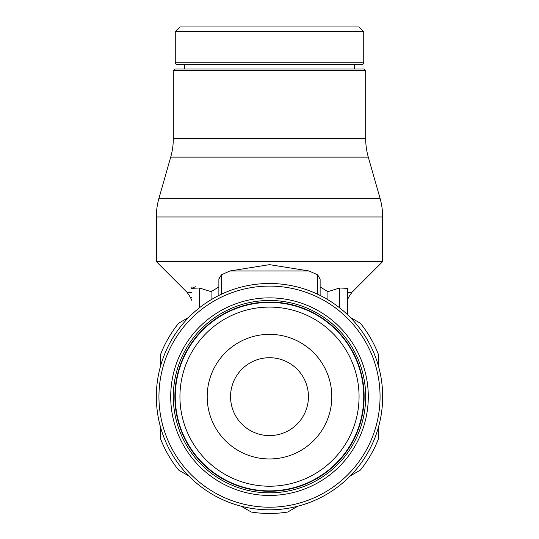 <?xml version="1.0" encoding="UTF-8"?>
<svg xmlns="http://www.w3.org/2000/svg" width="539" height="539" viewBox="0 0 539 539"><rect width="100%" height="100%" fill="white"/><g stroke="black" fill="none" stroke-linecap="round" stroke-linejoin="round"><path stroke-width="0.81" d="M347.379 288.358L347.379 314.554L347.379 300.21L348.558 297.373L347.379 297.373L347.379 288.358L339.59 287.994L327.914 291.66L320.126 286.93L320.126 295.446L320.126 279.094L317.646 274.843L308.988 270.955L269.5 264.642L230.012 270.955L221.354 274.843L218.874 279.094L219.292 277.026M347.379 292.374L351.9 292.374L382.663 261.604L382.663 216.981A67.914 67.914 0 0 0 380.056 198.345L158.944 198.345A67.914 67.914 0 0 0 156.337 216.981L156.337 261.604L187.1 292.374L191.621 292.374M218.874 286.93L218.874 295.446L218.874 279.094L218.874 295.446L218.874 286.95L211.086 291.66L199.41 287.994L191.621 288.358L195.354 286.748M187.1 292.374L190.442 297.373L191.621 300.21M269.5 490.888A94.237 94.237 0 0 0 363.737 396.65A94.237 94.237 0 0 0 269.5 302.419A94.237 94.237 0 0 0 175.263 396.65A94.237 94.237 0 0 0 269.5 490.888M269.5 486.218A89.562 89.562 0 0 0 359.062 396.65A89.562 89.562 0 0 0 269.5 307.089A89.562 89.562 0 0 0 179.938 396.65A89.562 89.562 0 0 0 269.5 486.218M269.5 492.835A96.185 96.185 0 0 0 365.685 396.65A96.185 96.185 0 0 0 269.5 300.472A96.185 96.185 0 0 0 173.315 396.65A96.185 96.185 0 0 0 269.5 492.835M269.5 491.278A94.628 94.628 0 0 0 364.128 396.65A94.628 94.628 0 0 0 269.5 302.029A94.628 94.628 0 0 0 174.872 396.65A94.628 94.628 0 0 0 269.5 491.278M269.5 283.494A113.163 113.163 0 0 0 156.337 396.65A113.163 113.163 0 0 0 269.5 509.813A113.163 113.163 0 0 0 382.663 396.65A113.163 113.163 0 0 0 269.5 283.494A113.163 113.163 0 0 0 156.337 396.65A113.163 113.163 0 0 0 269.5 509.813M269.5 31.626L363.737 31.626L359.062 26.95L179.938 26.95L175.263 31.626L269.5 31.626M176.819 64.336A1.556 1.556 0 0 1 175.263 62.773L363.737 62.773A1.556 1.556 0 0 1 362.181 64.336L176.819 64.336M269.5 70.562L365.685 70.562L364.128 69.005L174.872 69.005L173.315 70.562L269.5 70.562M365.685 138.476L173.315 138.476A67.914 67.914 0 0 1 170.708 157.112L368.292 157.112A67.914 67.914 0 0 1 365.685 138.476L365.685 70.562M350.242 475.937L360.342 470.109A116.822 116.822 0 0 0 378.533 438.591L378.533 426.935M188.758 317.37L178.658 323.198A116.822 116.822 0 0 0 160.467 354.716L160.467 366.372M207.192 396.65A62.308 62.308 0 0 1 269.5 334.348A62.308 62.308 0 0 1 331.808 396.65A62.308 62.308 0 0 1 269.5 458.959A62.308 62.308 0 0 1 207.192 396.65M308.443 396.65A38.943 38.943 0 0 1 269.5 435.593A38.943 38.943 0 0 1 230.557 396.65A38.943 38.943 0 0 1 269.5 357.714A38.943 38.943 0 0 1 308.443 396.65M241.209 506.222L251.302 512.05A116.822 116.822 0 0 0 287.698 512.05L297.791 506.222M378.533 366.372L378.533 354.716A116.822 116.822 0 0 0 360.342 323.198L350.242 317.37M160.467 426.935L160.467 438.591A116.822 116.822 0 0 0 178.658 470.109L188.758 475.937M156.337 261.604L382.663 261.604M191.621 287.826L191.621 288.358M230.012 270.955L308.988 270.955M221.354 294.247L221.354 274.843M269.5 297.865A98.792 98.792 0 0 0 170.708 396.65A98.792 98.792 0 0 0 269.5 495.442A98.792 98.792 0 0 0 368.292 396.65A98.792 98.792 0 0 0 269.5 297.865M269.5 507.212A110.556 110.556 0 0 0 380.056 396.65A110.556 110.556 0 0 0 269.5 286.094A110.556 110.556 0 0 0 158.944 396.65A110.556 110.556 0 0 0 269.5 507.212M156.337 216.981L382.663 216.981M190.442 297.373L191.621 297.373M339.59 307.816L339.59 287.994M327.914 299.731L327.914 291.66M317.646 294.247L317.646 274.843M199.41 307.816L199.41 287.994L199.41 307.816M211.086 299.731L211.086 291.66M363.737 62.773L363.737 31.626M354.392 69.005L354.392 64.336M368.292 157.112L380.056 198.345M170.708 157.112L158.944 198.345M173.315 138.476L173.315 70.562M184.607 69.005L184.607 64.336M175.263 62.773L175.263 31.626M348.558 297.373L351.9 292.374M347.379 314.554L347.379 300.21"/></g></svg>
